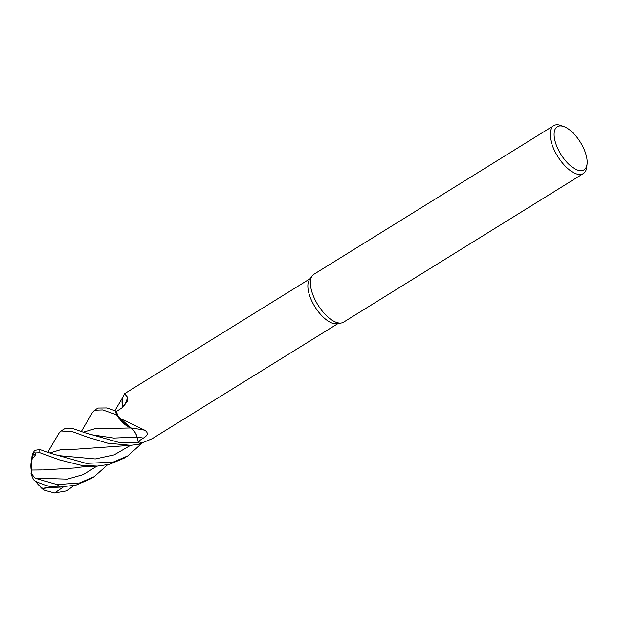 <?xml version="1.0" encoding="UTF-8"?>
<svg xmlns="http://www.w3.org/2000/svg" width="618" height="618" viewBox="0 0 618 618"><rect width="100%" height="100%" fill="white"/><g stroke="black" fill="none" stroke-linecap="round" stroke-linejoin="round"><path stroke-width="0.93" d="M587.1 163.801L586.791 166.845A28.173 12.746 -121.8 0 1 583.346 173.565L343.593 322.156A28.173 12.746 -121.8 0 1 341.337 322.982L336.88 323.708A26.412 11.951 -121.8 0 1 333.666 323.546A26.412 11.951 -121.8 0 1 313.38 304.126A26.412 11.951 -121.8 0 1 309.541 279.583L312.167 275.922A28.173 12.746 -121.8 0 1 313.913 274.268L553.666 125.678A28.173 12.746 -121.8 0 1 559.36 125.014A28.173 12.746 -121.8 0 1 561.214 125.578L564.08 126.659A25.353 11.472 -121.8 0 1 587.1 163.801A25.353 11.472 -121.8 0 1 578.881 170.437A25.353 11.472 -121.8 0 1 556.308 145.052A25.353 11.472 -121.8 0 1 562.411 126.149A25.353 11.472 -121.8 0 1 564.08 126.659M124.148 394.346L124.527 393.712L127.741 397.405L127.679 400.912L121.754 408.035L116.501 411.418A26.412 11.951 -121.8 0 0 118.54 417.668A26.412 11.951 -121.8 0 0 118.548 417.675L144.689 430.205C148.505 432.747 148.057 435.381 143.345 438.108L138.146 441.422A26.412 11.951 -121.8 0 0 141.483 442.65A26.412 11.951 -121.8 0 0 142.41 442.82L152.352 438.61L338.054 323.515M341.337 322.982A28.173 12.746 -121.8 0 1 337.907 322.812A28.173 12.746 -121.8 0 1 316.269 302.094A28.173 12.746 -121.8 0 1 312.167 275.922M583.346 173.565A28.173 12.746 -121.8 0 1 577.66 174.222A28.173 12.746 -121.8 0 1 554.825 151.209A28.173 12.746 -121.8 0 1 553.666 125.678M47.81 452.252L58.834 433.411L61.004 431.009L72.128 431.573L87.347 437.119L107.663 443.199L130.885 445.346L141.275 443.963A28.134 12.731 -121.8 0 1 138.486 442.851L137.065 437.111C135.798 432.886 133.581 429.827 130.429 427.926M130.993 428.266L116.578 414.817A28.134 12.731 -121.8 0 1 115.427 410.885L106.891 407.965L98.038 408.058L94.539 410.228L102.627 409.943L116.539 414.755A28.165 12.746 -121.8 0 1 115.404 410.87M122.696 407.37L122.912 397.173L122.696 407.37M144.689 430.205A476.887 270.421 148.2 0 0 130.475 427.911A8.096 3.662 -121.8 0 1 137.111 437.111L138.146 441.422M130.475 427.911A22.41 10.143 -121.8 0 1 119.204 418.533A22.41 10.143 -121.8 0 1 118.548 417.675M136.107 434.469L138.486 442.851A28.134 12.731 -121.8 0 0 141.275 443.963L142.41 442.82A26.412 11.951 -121.8 0 1 142.41 442.82M130.537 427.98L119.204 418.533M124.465 405.802A476.887 294.956 -161.8 0 0 127.741 397.405M122.75 407.332A22.41 10.143 -121.8 0 1 122.82 397.382L124.195 394.238M116.539 414.755L118.54 417.668M122.712 407.355L122.912 397.173M116.501 411.41L115.427 410.885A28.134 12.731 -121.8 0 0 116.578 414.817L130.529 427.996L110.792 428.374M107.563 464.798L94.183 476.725L79.567 482.921L57.219 484.62L35.095 478.216L30.946 473.125L31.757 472.801L31.194 470.059L41.893 469.919M30.946 473.125A28.173 28.173 0 0 0 33.681 479.823A19.923 2.348 15.8 0 0 51.109 486.899L60.201 487.023L76.06 485.091L90.97 478.718M81.352 431.472L92.368 412.631L94.539 410.228M113.109 462.133L86.288 463.392L51.17 453.488L39.822 449.533L34.678 450.368A28.173 28.173 0 0 0 32.538 454.238A19.923 5.523 71.9 0 1 34.932 452.963L39.915 452.778L59.645 459.939L81.136 465.3L97.32 466.134L109.595 464.311L124.218 458.116L127.717 455.945L113.109 462.133M141.252 443.979A28.165 12.746 -121.8 0 1 138.494 442.874L119.313 442.542L84.705 432.7L72.994 428.653L64.504 428.846L61.097 430.955M73.766 485.64L66.783 490.839L54.6 492.986L45.438 490.537L43.075 489.441L44.079 489.062L42.905 488.506M42.851 488.49L52.785 487.208L51.109 486.899M31.201 470.097L31.966 459.375L35.813 454.485A18.61 5.16 -108.1 0 0 32.947 455.566A27.192 27.192 0 0 0 31.07 469.186M84.705 432.7L92.623 434.902L113.797 438.077L137.088 437.104L138.494 442.874M43.075 489.441A26.35 20.827 147.8 0 1 39.822 486.127M49.764 452.971L61.329 449.502L76.702 449.155L130.885 445.346M76.725 449.155L61.421 449.51L49.795 452.986M31.866 458.726A19.923 5.523 71.9 0 1 32.538 454.238M35.813 454.485L34.932 452.963M31.186 470.043L43.175 469.95L75.056 467.973C79.266 467.015 87.826 466.559 88.467 466.59L97.32 466.134M43.121 488.429L47.099 487.44M132.043 429.039L132.43 429.379M83.33 432.198L94.963 428.714L110.321 428.359L94.894 428.714L83.299 432.191M141.105 444.01L127.717 455.945M137.111 437.111A474.678 269.17 148.2 0 1 143.345 438.108M60.201 487.023A28.173 12.746 -121.8 0 1 57.219 484.62M39.915 452.778A28.173 12.746 -121.8 0 1 39.822 449.533M54.6 492.986L63.438 486.938M35.095 478.216L67.347 479.143L83.129 474.663L96.98 466.15M59.034 455.682L95.303 458.958L114.098 454.91L130.529 445.362M124.527 393.712L310.228 278.625M35.55 481.198A27.192 27.192 0 0 0 42.858 488.506M31.495 471.719A27.192 27.192 0 0 0 31.757 472.809M114.894 410.684L122.936 397.119M42.348 488.606C45.176 487.919 54.005 487.347 53.72 487.44L63.754 486.922M51.17 453.488L59.042 455.682M94.175 476.733L90.684 478.896"/></g></svg>
